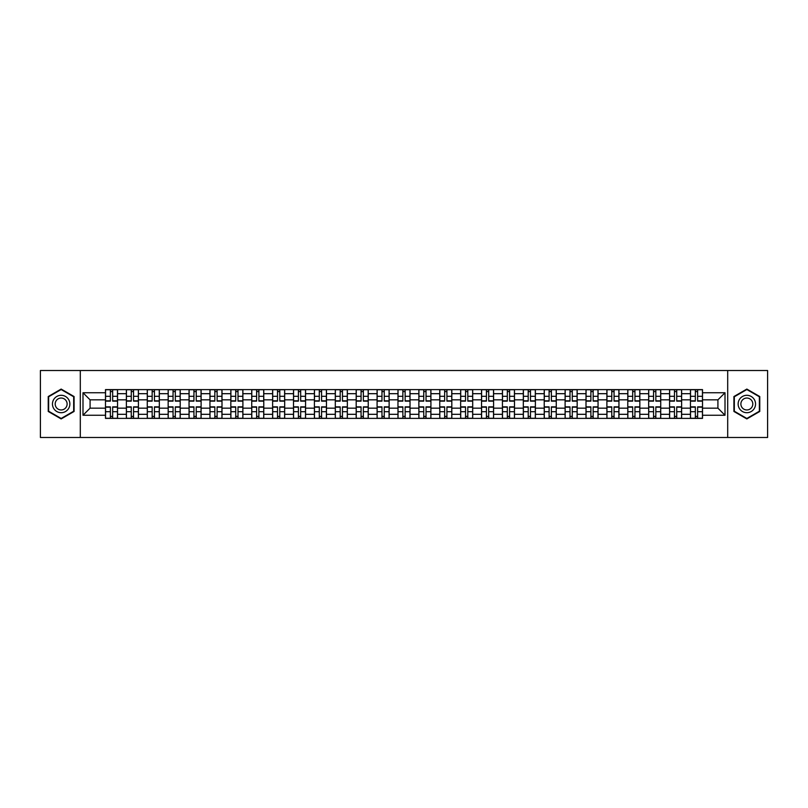 <?xml version="1.0" encoding="UTF-8"?>
<svg xmlns="http://www.w3.org/2000/svg" width="808" height="808" viewBox="0 0 808 808"><rect width="100%" height="100%" fill="white"/><g stroke="black" fill="none" stroke-linecap="round" stroke-linejoin="round"><path stroke-width="1.21" d="M727.695 437.481L767.6 437.481L767.6 370.519L40.4 370.519L40.4 437.481L727.695 437.481L727.695 370.519M126.381 418.392L126.381 393.688L117.544 393.688L117.544 418.392M117.544 393.688L117.544 389.608M126.381 393.688L126.381 389.608M138.431 389.608L138.431 418.392M147.268 418.392L147.268 389.608M159.328 389.608L159.328 418.392M168.165 418.392L168.165 389.608M180.214 389.608L180.214 418.392M189.052 418.392L189.052 389.608M201.111 389.608L201.111 418.392M209.949 418.392L209.949 389.608M221.998 389.608L221.998 418.392M230.836 418.392L230.836 389.608M242.895 389.608L242.895 418.392M251.732 418.392L251.732 389.608M263.782 389.608L263.782 418.392M272.619 418.392L272.619 389.608M284.679 389.608L284.679 418.392M293.516 418.392L293.516 389.608M305.565 389.608L305.565 418.392M314.403 418.392L314.403 389.608M326.462 389.608L326.462 418.392M335.3 418.392L335.3 389.608M347.349 389.608L347.349 418.392M356.187 418.392L356.187 389.608M368.246 389.608L368.246 418.392M377.084 418.392L377.084 389.608M389.133 389.608L389.133 418.392M397.97 418.392L397.97 389.608M410.03 389.608L410.03 418.392M418.867 418.392L418.867 389.608M430.916 389.608L430.916 418.392M439.754 418.392L439.754 389.608M451.813 389.608L451.813 418.392M460.651 418.392L460.651 389.608M472.7 389.608L472.7 418.392M481.538 418.392L481.538 389.608M493.597 389.608L493.597 418.392M502.435 418.392L502.435 389.608M514.484 389.608L514.484 418.392M523.321 418.392L523.321 389.608M535.381 389.608L535.381 418.392M544.218 418.392L544.218 389.608M556.268 389.608L556.268 418.392M565.105 418.392L565.105 389.608M577.165 389.608L577.165 418.392M586.002 418.392L586.002 389.608M598.051 389.608L598.051 418.392M606.889 418.392L606.889 389.608M618.948 389.608L618.948 418.392M627.786 418.392L627.786 389.608M639.835 389.608L639.835 418.392M648.673 418.392L648.673 389.608M660.732 389.608L660.732 418.392M669.569 418.392L669.569 389.608M681.619 389.608L681.619 418.392M690.456 418.392L690.456 389.608M690.456 408.151L681.619 408.151M669.569 408.151L660.732 408.151M648.673 408.151L639.835 408.151M627.786 408.151L618.948 408.151M606.889 408.151L598.051 408.151M586.002 408.151L577.165 408.151M565.105 408.151L556.268 408.151M544.218 408.151L535.381 408.151M523.321 408.151L514.484 408.151M502.435 408.151L493.597 408.151M481.538 408.151L472.7 408.151M460.651 408.151L451.813 408.151M439.754 408.151L430.916 408.151M418.867 408.151L410.03 408.151M397.97 408.151L389.133 408.151M377.084 408.151L368.246 408.151M356.187 408.151L347.349 408.151M335.3 408.151L326.462 408.151M314.403 408.151L305.565 408.151M293.516 408.151L284.679 408.151M272.619 408.151L263.782 408.151M251.732 408.151L242.895 408.151M230.836 408.151L221.998 408.151M209.949 408.151L201.111 408.151M189.052 408.151L180.214 408.151M168.165 408.151L159.328 408.151M147.268 408.151L138.431 408.151M126.381 408.151L117.544 408.151M690.456 399.849L681.619 399.849M669.569 399.849L660.732 399.849M648.673 399.849L639.835 399.849M627.786 399.849L618.948 399.849M606.889 399.849L598.051 399.849M586.002 399.849L577.165 399.849M565.105 399.849L556.268 399.849M544.218 399.849L535.381 399.849M523.321 399.849L514.484 399.849M502.435 399.849L493.597 399.849M481.538 399.849L472.7 399.849M460.651 399.849L451.813 399.849M439.754 399.849L430.916 399.849M418.867 399.849L410.03 399.849M397.97 399.849L389.133 399.849M377.084 399.849L368.246 399.849M356.187 399.849L347.349 399.849M335.3 399.849L326.462 399.849M314.403 399.849L305.565 399.849M293.516 399.849L284.679 399.849M272.619 399.849L263.782 399.849M251.732 399.849L242.895 399.849M230.836 399.849L221.998 399.849M209.949 399.849L201.111 399.849M189.052 399.849L180.214 399.849M168.165 399.849L159.328 399.849M147.268 399.849L138.431 399.849M126.381 399.849L117.544 399.849M90.082 408.151L105.484 408.151L105.484 399.849L90.082 399.849L90.082 408.151L82.992 415.251L82.992 392.749L105.484 392.749L105.484 399.849M702.516 399.849L702.516 408.151L717.918 408.151L717.918 399.849L702.516 399.849L702.516 389.608L105.484 389.608L105.484 392.749M702.516 392.749L725.008 392.749L725.008 415.251L702.516 415.251L702.516 408.151M105.484 408.151L105.484 418.392L702.516 418.392L702.516 415.251M105.484 415.251L82.992 415.251M80.305 437.481L80.305 370.519M74.084 396.536L61.155 389.072L48.238 396.536L48.238 411.464L61.155 418.928L74.084 411.464L74.084 396.536M759.762 396.536L746.845 389.072L733.916 396.536L733.916 411.464L746.845 418.928L759.762 411.464L759.762 396.536M112.655 416.393L110.373 416.393M110.373 391.607L112.655 391.607M133.542 416.393L131.27 416.393M131.27 391.607L133.542 391.607M154.439 416.393L152.156 416.393M152.156 391.607L154.439 391.607M175.326 416.393L173.053 416.393M173.053 391.607L175.326 391.607M196.223 416.393L193.94 416.393M193.94 391.607L196.223 391.607M217.11 416.393L214.837 416.393M214.837 391.607L217.11 391.607M238.007 416.393L235.724 416.393M235.724 391.607L238.007 391.607M258.893 416.393L256.621 416.393M256.621 391.607L258.893 391.607M279.79 416.393L277.508 416.393M277.508 391.607L279.79 391.607M300.677 416.393L298.404 416.393M298.404 391.607L300.677 391.607M321.574 416.393L319.291 416.393M319.291 391.607L321.574 391.607M342.461 416.393L340.188 416.393M340.188 391.607L342.461 391.607M363.358 416.393L361.075 416.393M361.075 391.607L363.358 391.607M384.244 416.393L381.972 416.393M381.972 391.607L384.244 391.607M405.141 416.393L402.859 416.393M402.859 391.607L405.141 391.607M426.028 416.393L423.756 416.393M423.756 391.607L426.028 391.607M446.925 416.393L444.642 416.393M444.642 391.607L446.925 391.607M467.812 416.393L465.539 416.393M465.539 391.607L467.812 391.607M488.709 416.393L486.426 416.393M486.426 391.607L488.709 391.607M509.596 416.393L507.323 416.393M507.323 391.607L509.596 391.607M530.492 416.393L528.21 416.393M528.21 391.607L530.492 391.607M551.379 416.393L549.107 416.393M549.107 391.607L551.379 391.607M572.276 416.393L569.994 416.393M569.994 391.607L572.276 391.607M593.163 416.393L590.89 416.393M590.89 391.607L593.163 391.607M614.06 416.393L611.777 416.393M611.777 391.607L614.06 391.607M634.947 416.393L632.674 416.393M632.674 391.607L634.947 391.607M655.844 416.393L653.561 416.393M653.561 391.607L655.844 391.607M676.73 416.393L674.458 416.393M674.458 391.607L676.73 391.607M697.627 416.393L695.345 416.393M695.345 391.607L697.627 391.607M82.992 392.749L90.082 399.849M717.918 408.151L725.008 415.251M717.918 399.849L725.008 392.749M112.655 401.121L112.655 389.739L117.473 389.739L117.473 401.121L112.655 401.121M110.373 391.476L112.655 391.476M114.595 389.739L105.555 389.739L105.555 401.121L110.373 401.121L110.373 389.739L108.434 389.739M110.373 406.879L110.373 418.261L105.555 418.261L105.555 406.879L110.373 406.879M112.655 416.524L110.373 416.524M108.434 418.261L117.473 418.261L117.473 406.879L112.655 406.879L112.655 418.261L114.595 418.261M133.542 401.121L133.542 389.739L138.36 389.739L138.36 401.121L133.542 401.121M131.27 391.476L133.542 391.476M135.481 389.739L126.442 389.739L126.442 401.121L131.27 401.121L131.27 389.739L129.32 389.739M154.439 401.121L154.439 389.739L159.257 389.739L159.257 401.121L154.439 401.121M152.156 391.476L154.439 391.476M156.378 389.739L147.339 389.739L147.339 401.121L152.156 401.121L152.156 389.739L150.217 389.739M53.621 408.353A8.706 8.706 0 0 0 65.509 411.535A8.706 8.706 0 0 0 68.7 399.647A8.706 8.706 0 0 0 56.802 396.465A8.706 8.706 0 0 0 53.621 408.353M55.994 406.979A5.959 5.959 0 0 0 64.135 409.161A5.959 5.959 0 0 0 66.317 401.021A5.959 5.959 0 0 0 58.176 398.839A5.959 5.959 0 0 0 55.994 406.979M61.155 389.537L73.68 396.768L73.68 411.232L61.155 418.463L48.631 411.232L48.631 396.768L61.155 389.537M739.3 408.353A8.706 8.706 0 0 0 751.198 411.535A8.706 8.706 0 0 0 754.379 399.647A8.706 8.706 0 0 0 742.491 396.465A8.706 8.706 0 0 0 739.3 408.353M741.683 406.979A5.959 5.959 0 0 0 749.824 409.161A5.959 5.959 0 0 0 752.006 401.021A5.959 5.959 0 0 0 743.865 398.839A5.959 5.959 0 0 0 741.683 406.979M746.845 389.537L759.369 396.768L759.369 411.232L746.845 418.463L734.32 411.232L734.32 396.768L746.845 389.537M131.27 406.879L131.27 418.261L126.442 418.261L126.442 406.879L131.27 406.879M133.542 416.524L131.27 416.524M129.32 418.261L138.36 418.261L138.36 406.879L133.542 406.879L133.542 418.261L135.481 418.261M152.156 406.879L152.156 418.261L147.339 418.261L147.339 406.879L152.156 406.879M154.439 416.524L152.156 416.524M150.217 418.261L159.257 418.261L159.257 406.879L154.439 406.879L154.439 418.261L156.378 418.261M175.326 401.121L175.326 389.739L180.144 389.739L180.144 401.121L175.326 401.121M173.053 391.476L175.326 391.476M177.265 389.739L168.226 389.739L168.226 401.121L173.053 401.121L173.053 389.739L171.104 389.739M196.223 401.121L196.223 389.739L201.041 389.739L201.041 401.121L196.223 401.121M193.94 391.476L196.223 391.476M198.162 389.739L189.123 389.739L189.123 401.121L193.94 401.121L193.94 389.739L192.001 389.739M217.11 401.121L217.11 389.739L221.927 389.739L221.927 401.121L217.11 401.121M214.837 391.476L217.11 391.476M219.049 389.739L210.009 389.739L210.009 401.121L214.837 401.121L214.837 389.739L212.888 389.739M173.053 406.879L173.053 418.261L168.226 418.261L168.226 406.879L173.053 406.879M175.326 416.524L173.053 416.524M171.104 418.261L180.144 418.261L180.144 406.879L175.326 406.879L175.326 418.261L177.265 418.261M193.94 406.879L193.94 418.261L189.123 418.261L189.123 406.879L193.94 406.879M196.223 416.524L193.94 416.524M192.001 418.261L201.041 418.261L201.041 406.879L196.223 406.879L196.223 418.261L198.162 418.261M214.837 406.879L214.837 418.261L210.009 418.261L210.009 406.879L214.837 406.879M217.11 416.524L214.837 416.524M212.888 418.261L221.927 418.261L221.927 406.879L217.11 406.879L217.11 418.261L219.049 418.261M238.007 401.121L238.007 389.739L242.824 389.739L242.824 401.121L238.007 401.121M235.724 391.476L238.007 391.476M239.946 389.739L230.906 389.739L230.906 401.121L235.724 401.121L235.724 389.739L233.785 389.739M235.724 406.879L235.724 418.261L230.906 418.261L230.906 406.879L235.724 406.879M238.007 416.524L235.724 416.524M233.785 418.261L242.824 418.261L242.824 406.879L238.007 406.879L238.007 418.261L239.946 418.261M258.893 401.121L258.893 389.739L263.711 389.739L263.711 401.121L258.893 401.121M256.621 391.476L258.893 391.476M260.832 389.739L251.793 389.739L251.793 401.121L256.621 401.121L256.621 389.739L254.672 389.739M256.621 406.879L256.621 418.261L251.793 418.261L251.793 406.879L256.621 406.879M258.893 416.524L256.621 416.524M254.672 418.261L263.711 418.261L263.711 406.879L258.893 406.879L258.893 418.261L260.832 418.261M279.79 401.121L279.79 389.739L284.608 389.739L284.608 401.121L279.79 401.121M277.508 391.476L279.79 391.476M281.729 389.739L272.69 389.739L272.69 401.121L277.508 401.121L277.508 389.739L275.568 389.739M277.508 406.879L277.508 418.261L272.69 418.261L272.69 406.879L277.508 406.879M279.79 416.524L277.508 416.524M275.568 418.261L284.608 418.261L284.608 406.879L279.79 406.879L279.79 418.261L281.729 418.261M300.677 401.121L300.677 389.739L305.505 389.739L305.505 401.121L300.677 401.121M298.404 391.476L300.677 391.476M302.616 389.739L293.577 389.739L293.577 401.121L298.404 401.121L298.404 389.739L296.455 389.739M298.404 406.879L298.404 418.261L293.577 418.261L293.577 406.879L298.404 406.879M300.677 416.524L298.404 416.524M296.455 418.261L305.505 418.261L305.505 406.879L300.677 406.879L300.677 418.261L302.616 418.261M321.574 401.121L321.574 389.739L326.392 389.739L326.392 401.121L321.574 401.121M319.291 391.476L321.574 391.476M323.513 389.739L314.474 389.739L314.474 401.121L319.291 401.121L319.291 389.739L317.352 389.739M319.291 406.879L319.291 418.261L314.474 418.261L314.474 406.879L319.291 406.879M321.574 416.524L319.291 416.524M317.352 418.261L326.392 418.261L326.392 406.879L321.574 406.879L321.574 418.261L323.513 418.261M342.461 401.121L342.461 389.739L347.288 389.739L347.288 401.121L342.461 401.121M340.188 391.476L342.461 391.476M344.4 389.739L335.36 389.739L335.36 401.121L340.188 401.121L340.188 389.739L338.249 389.739M340.188 406.879L340.188 418.261L335.36 418.261L335.36 406.879L340.188 406.879M342.461 416.524L340.188 416.524M338.249 418.261L347.288 418.261L347.288 406.879L342.461 406.879L342.461 418.261L344.4 418.261M363.358 401.121L363.358 389.739L368.175 389.739L368.175 401.121L363.358 401.121M361.075 391.476L363.358 391.476M365.297 389.739L356.257 389.739L356.257 401.121L361.075 401.121L361.075 389.739L359.136 389.739M361.075 406.879L361.075 418.261L356.257 418.261L356.257 406.879L361.075 406.879M363.358 416.524L361.075 416.524M359.136 418.261L368.175 418.261L368.175 406.879L363.358 406.879L363.358 418.261L365.297 418.261M384.244 401.121L384.244 389.739L389.072 389.739L389.072 401.121L384.244 401.121M381.972 391.476L384.244 391.476M386.184 389.739L377.144 389.739L377.144 401.121L381.972 401.121L381.972 389.739L380.033 389.739M381.972 406.879L381.972 418.261L377.144 418.261L377.144 406.879L381.972 406.879M384.244 416.524L381.972 416.524M380.033 418.261L389.072 418.261L389.072 406.879L384.244 406.879L384.244 418.261L386.184 418.261M405.141 401.121L405.141 389.739L409.959 389.739L409.959 401.121L405.141 401.121M402.859 391.476L405.141 391.476M407.081 389.739L398.041 389.739L398.041 401.121L402.859 401.121L402.859 389.739L400.919 389.739M402.859 406.879L402.859 418.261L398.041 418.261L398.041 406.879L402.859 406.879M405.141 416.524L402.859 416.524M400.919 418.261L409.959 418.261L409.959 406.879L405.141 406.879L405.141 418.261L407.081 418.261M426.028 401.121L426.028 389.739L430.856 389.739L430.856 401.121L426.028 401.121M423.756 391.476L426.028 391.476M427.967 389.739L418.928 389.739L418.928 401.121L423.756 401.121L423.756 389.739L421.816 389.739M423.756 406.879L423.756 418.261L418.928 418.261L418.928 406.879L423.756 406.879M426.028 416.524L423.756 416.524M421.816 418.261L430.856 418.261L430.856 406.879L426.028 406.879L426.028 418.261L427.967 418.261M446.925 401.121L446.925 389.739L451.743 389.739L451.743 401.121L446.925 401.121M444.642 391.476L446.925 391.476M448.864 389.739L439.825 389.739L439.825 401.121L444.642 401.121L444.642 389.739L442.703 389.739M444.642 406.879L444.642 418.261L439.825 418.261L439.825 406.879L444.642 406.879M446.925 416.524L444.642 416.524M442.703 418.261L451.743 418.261L451.743 406.879L446.925 406.879L446.925 418.261L448.864 418.261M467.812 401.121L467.812 389.739L472.64 389.739L472.64 401.121L467.812 401.121M465.539 391.476L467.812 391.476M469.751 389.739L460.712 389.739L460.712 401.121L465.539 401.121L465.539 389.739L463.6 389.739M465.539 406.879L465.539 418.261L460.712 418.261L460.712 406.879L465.539 406.879M467.812 416.524L465.539 416.524M463.6 418.261L472.64 418.261L472.64 406.879L467.812 406.879L467.812 418.261L469.751 418.261M488.709 401.121L488.709 389.739L493.526 389.739L493.526 401.121L488.709 401.121M486.426 391.476L488.709 391.476M490.648 389.739L481.608 389.739L481.608 401.121L486.426 401.121L486.426 389.739L484.487 389.739M486.426 406.879L486.426 418.261L481.608 418.261L481.608 406.879L486.426 406.879M488.709 416.524L486.426 416.524M484.487 418.261L493.526 418.261L493.526 406.879L488.709 406.879L488.709 418.261L490.648 418.261M509.596 401.121L509.596 389.739L514.423 389.739L514.423 401.121L509.596 401.121M507.323 391.476L509.596 391.476M511.545 389.739L502.495 389.739L502.495 401.121L507.323 401.121L507.323 389.739L505.384 389.739M507.323 406.879L507.323 418.261L502.495 418.261L502.495 406.879L507.323 406.879M509.596 416.524L507.323 416.524M505.384 418.261L514.423 418.261L514.423 406.879L509.596 406.879L509.596 418.261L511.545 418.261M530.492 401.121L530.492 389.739L535.31 389.739L535.31 401.121L530.492 401.121M528.21 391.476L530.492 391.476M532.432 389.739L523.392 389.739L523.392 401.121L528.21 401.121L528.21 389.739L526.271 389.739M528.21 406.879L528.21 418.261L523.392 418.261L523.392 406.879L528.21 406.879M530.492 416.524L528.21 416.524M526.271 418.261L535.31 418.261L535.31 406.879L530.492 406.879L530.492 418.261L532.432 418.261M551.379 401.121L551.379 389.739L556.207 389.739L556.207 401.121L551.379 401.121M549.107 391.476L551.379 391.476M553.329 389.739L544.289 389.739L544.289 401.121L549.107 401.121L549.107 389.739L547.168 389.739M549.107 406.879L549.107 418.261L544.289 418.261L544.289 406.879L549.107 406.879M551.379 416.524L549.107 416.524M547.168 418.261L556.207 418.261L556.207 406.879L551.379 406.879L551.379 418.261L553.329 418.261M572.276 401.121L572.276 389.739L577.094 389.739L577.094 401.121L572.276 401.121M569.994 391.476L572.276 391.476M574.215 389.739L565.176 389.739L565.176 401.121L569.994 401.121L569.994 389.739L568.054 389.739M569.994 406.879L569.994 418.261L565.176 418.261L565.176 406.879L569.994 406.879M572.276 416.524L569.994 416.524M568.054 418.261L577.094 418.261L577.094 406.879L572.276 406.879L572.276 418.261L574.215 418.261M593.163 401.121L593.163 389.739L597.991 389.739L597.991 401.121L593.163 401.121M590.89 391.476L593.163 391.476M595.112 389.739L586.073 389.739L586.073 401.121L590.89 401.121L590.89 389.739L588.951 389.739M590.89 406.879L590.89 418.261L586.073 418.261L586.073 406.879L590.89 406.879M593.163 416.524L590.89 416.524M588.951 418.261L597.991 418.261L597.991 406.879L593.163 406.879L593.163 418.261L595.112 418.261M614.06 401.121L614.06 389.739L618.878 389.739L618.878 401.121L614.06 401.121M611.777 391.476L614.06 391.476M615.999 389.739L606.96 389.739L606.96 401.121L611.777 401.121L611.777 389.739L609.838 389.739M611.777 406.879L611.777 418.261L606.96 418.261L606.96 406.879L611.777 406.879M614.06 416.524L611.777 416.524M609.838 418.261L618.878 418.261L618.878 406.879L614.06 406.879L614.06 418.261L615.999 418.261M634.947 401.121L634.947 389.739L639.774 389.739L639.774 401.121L634.947 401.121M632.674 391.476L634.947 391.476M636.896 389.739L627.856 389.739L627.856 401.121L632.674 401.121L632.674 389.739L630.735 389.739M632.674 406.879L632.674 418.261L627.856 418.261L627.856 406.879L632.674 406.879M634.947 416.524L632.674 416.524M630.735 418.261L639.774 418.261L639.774 406.879L634.947 406.879L634.947 418.261L636.896 418.261M655.844 401.121L655.844 389.739L660.661 389.739L660.661 401.121L655.844 401.121M653.561 391.476L655.844 391.476M657.783 389.739L648.743 389.739L648.743 401.121L653.561 401.121L653.561 389.739L651.622 389.739M653.561 406.879L653.561 418.261L648.743 418.261L648.743 406.879L653.561 406.879M655.844 416.524L653.561 416.524M651.622 418.261L660.661 418.261L660.661 406.879L655.844 406.879L655.844 418.261L657.783 418.261M676.73 401.121L676.73 389.739L681.558 389.739L681.558 401.121L676.73 401.121M674.458 391.476L676.73 391.476M678.68 389.739L669.64 389.739L669.64 401.121L674.458 401.121L674.458 389.739L672.519 389.739M674.458 406.879L674.458 418.261L669.64 418.261L669.64 406.879L674.458 406.879M676.73 416.524L674.458 416.524M672.519 418.261L681.558 418.261L681.558 406.879L676.73 406.879L676.73 418.261L678.68 418.261M697.627 401.121L697.627 389.739L702.445 389.739L702.445 401.121L697.627 401.121M695.345 391.476L697.627 391.476M699.566 389.739L690.527 389.739L690.527 401.121L695.345 401.121L695.345 389.739L693.405 389.739M695.345 406.879L695.345 418.261L690.527 418.261L690.527 406.879L695.345 406.879M697.627 416.524L695.345 416.524M693.405 418.261L702.445 418.261L702.445 406.879L697.627 406.879L697.627 418.261L699.566 418.261M669.569 393.688L660.732 393.688M648.673 393.688L639.835 393.688M627.786 393.688L618.948 393.688M606.889 393.688L598.051 393.688M586.002 393.688L577.165 393.688M565.105 393.688L556.268 393.688M544.218 393.688L535.381 393.688M523.321 393.688L514.484 393.688M502.435 393.688L493.597 393.688M481.538 393.688L472.7 393.688M460.651 393.688L451.813 393.688M439.754 393.688L430.916 393.688M418.867 393.688L410.03 393.688M397.97 393.688L389.133 393.688M377.084 393.688L368.246 393.688M356.187 393.688L347.349 393.688M335.3 393.688L326.462 393.688M314.403 393.688L305.565 393.688M293.516 393.688L284.679 393.688M272.619 393.688L263.782 393.688M251.732 393.688L242.895 393.688M230.836 393.688L221.998 393.688M209.949 393.688L201.111 393.688M189.052 393.688L180.214 393.688M168.165 393.688L159.328 393.688M147.268 393.688L138.431 393.688M690.456 393.688L681.619 393.688M669.569 414.312L660.732 414.312M648.673 414.312L639.835 414.312M627.786 414.312L618.948 414.312M606.889 414.312L598.051 414.312M586.002 414.312L577.165 414.312M565.105 414.312L556.268 414.312M544.218 414.312L535.381 414.312M523.321 414.312L514.484 414.312M502.435 414.312L493.597 414.312M481.538 414.312L472.7 414.312M460.651 414.312L451.813 414.312M439.754 414.312L430.916 414.312M418.867 414.312L410.03 414.312M397.97 414.312L389.133 414.312M377.084 414.312L368.246 414.312M356.187 414.312L347.349 414.312M335.3 414.312L326.462 414.312M314.403 414.312L305.565 414.312M293.516 414.312L284.679 414.312M272.619 414.312L263.782 414.312M251.732 414.312L242.895 414.312M230.836 414.312L221.998 414.312M209.949 414.312L201.111 414.312M189.052 414.312L180.214 414.312M168.165 414.312L159.328 414.312M147.268 414.312L138.431 414.312M126.381 414.312L117.544 414.312M690.456 414.312L681.619 414.312M112.655 400.839L117.473 400.839M112.655 396.314L117.473 396.314M105.555 400.839L110.373 400.839M105.555 396.314L110.373 396.314M110.373 407.161L105.555 407.161M110.373 411.686L105.555 411.686M117.473 407.161L112.655 407.161M117.473 411.686L112.655 411.686M133.542 400.839L138.36 400.839M133.542 396.314L138.36 396.314M126.442 400.839L131.27 400.839M126.442 396.314L131.27 396.314M154.439 400.839L159.257 400.839M154.439 396.314L159.257 396.314M147.339 400.839L152.156 400.839M147.339 396.314L152.156 396.314M131.27 407.161L126.442 407.161M131.27 411.686L126.442 411.686M138.36 407.161L133.542 407.161M138.36 411.686L133.542 411.686M152.156 407.161L147.339 407.161M152.156 411.686L147.339 411.686M159.257 407.161L154.439 407.161M159.257 411.686L154.439 411.686M175.326 400.839L180.144 400.839M175.326 396.314L180.144 396.314M168.226 400.839L173.053 400.839M168.226 396.314L173.053 396.314M196.223 400.839L201.041 400.839M196.223 396.314L201.041 396.314M189.123 400.839L193.94 400.839M189.123 396.314L193.94 396.314M217.11 400.839L221.927 400.839M217.11 396.314L221.927 396.314M210.009 400.839L214.837 400.839M210.009 396.314L214.837 396.314M173.053 407.161L168.226 407.161M173.053 411.686L168.226 411.686M180.144 407.161L175.326 407.161M180.144 411.686L175.326 411.686M193.94 407.161L189.123 407.161M193.94 411.686L189.123 411.686M201.041 407.161L196.223 407.161M201.041 411.686L196.223 411.686M214.837 407.161L210.009 407.161M214.837 411.686L210.009 411.686M221.927 407.161L217.11 407.161M221.927 411.686L217.11 411.686M238.007 400.839L242.824 400.839M238.007 396.314L242.824 396.314M230.906 400.839L235.724 400.839M230.906 396.314L235.724 396.314M235.724 407.161L230.906 407.161M235.724 411.686L230.906 411.686M242.824 407.161L238.007 407.161M242.824 411.686L238.007 411.686M258.893 400.839L263.711 400.839M258.893 396.314L263.711 396.314M251.793 400.839L256.621 400.839M251.793 396.314L256.621 396.314M256.621 407.161L251.793 407.161M256.621 411.686L251.793 411.686M263.711 407.161L258.893 407.161M263.711 411.686L258.893 411.686M279.79 400.839L284.608 400.839M279.79 396.314L284.608 396.314M272.69 400.839L277.508 400.839M272.69 396.314L277.508 396.314M277.508 407.161L272.69 407.161M277.508 411.686L272.69 411.686M284.608 407.161L279.79 407.161M284.608 411.686L279.79 411.686M300.677 400.839L305.505 400.839M300.677 396.314L305.505 396.314M293.577 400.839L298.404 400.839M293.577 396.314L298.404 396.314M298.404 407.161L293.577 407.161M298.404 411.686L293.577 411.686M305.505 407.161L300.677 407.161M305.505 411.686L300.677 411.686M321.574 400.839L326.392 400.839M321.574 396.314L326.392 396.314M314.474 400.839L319.291 400.839M314.474 396.314L319.291 396.314M319.291 407.161L314.474 407.161M319.291 411.686L314.474 411.686M326.392 407.161L321.574 407.161M326.392 411.686L321.574 411.686M342.461 400.839L347.288 400.839M342.461 396.314L347.288 396.314M335.36 400.839L340.188 400.839M335.36 396.314L340.188 396.314M340.188 407.161L335.36 407.161M340.188 411.686L335.36 411.686M347.288 407.161L342.461 407.161M347.288 411.686L342.461 411.686M363.358 400.839L368.175 400.839M363.358 396.314L368.175 396.314M356.257 400.839L361.075 400.839M356.257 396.314L361.075 396.314M361.075 407.161L356.257 407.161M361.075 411.686L356.257 411.686M368.175 407.161L363.358 407.161M368.175 411.686L363.358 411.686M384.244 400.839L389.072 400.839M384.244 396.314L389.072 396.314M377.144 400.839L381.972 400.839M377.144 396.314L381.972 396.314M381.972 407.161L377.144 407.161M381.972 411.686L377.144 411.686M389.072 407.161L384.244 407.161M389.072 411.686L384.244 411.686M405.141 400.839L409.959 400.839M405.141 396.314L409.959 396.314M398.041 400.839L402.859 400.839M398.041 396.314L402.859 396.314M402.859 407.161L398.041 407.161M402.859 411.686L398.041 411.686M409.959 407.161L405.141 407.161M409.959 411.686L405.141 411.686M426.028 400.839L430.856 400.839M426.028 396.314L430.856 396.314M418.928 400.839L423.756 400.839M418.928 396.314L423.756 396.314M423.756 407.161L418.928 407.161M423.756 411.686L418.928 411.686M430.856 407.161L426.028 407.161M430.856 411.686L426.028 411.686M446.925 400.839L451.743 400.839M446.925 396.314L451.743 396.314M439.825 400.839L444.642 400.839M439.825 396.314L444.642 396.314M444.642 407.161L439.825 407.161M444.642 411.686L439.825 411.686M451.743 407.161L446.925 407.161M451.743 411.686L446.925 411.686M467.812 400.839L472.64 400.839M467.812 396.314L472.64 396.314M460.712 400.839L465.539 400.839M460.712 396.314L465.539 396.314M465.539 407.161L460.712 407.161M465.539 411.686L460.712 411.686M472.64 407.161L467.812 407.161M472.64 411.686L467.812 411.686M488.709 400.839L493.526 400.839M488.709 396.314L493.526 396.314M481.608 400.839L486.426 400.839M481.608 396.314L486.426 396.314M486.426 407.161L481.608 407.161M486.426 411.686L481.608 411.686M493.526 407.161L488.709 407.161M493.526 411.686L488.709 411.686M509.596 400.839L514.423 400.839M509.596 396.314L514.423 396.314M502.495 400.839L507.323 400.839M502.495 396.314L507.323 396.314M507.323 407.161L502.495 407.161M507.323 411.686L502.495 411.686M514.423 407.161L509.596 407.161M514.423 411.686L509.596 411.686M530.492 400.839L535.31 400.839M530.492 396.314L535.31 396.314M523.392 400.839L528.21 400.839M523.392 396.314L528.21 396.314M528.21 407.161L523.392 407.161M528.21 411.686L523.392 411.686M535.31 407.161L530.492 407.161M535.31 411.686L530.492 411.686M551.379 400.839L556.207 400.839M551.379 396.314L556.207 396.314M544.289 400.839L549.107 400.839M544.289 396.314L549.107 396.314M549.107 407.161L544.289 407.161M549.107 411.686L544.289 411.686M556.207 407.161L551.379 407.161M556.207 411.686L551.379 411.686M572.276 400.839L577.094 400.839M572.276 396.314L577.094 396.314M565.176 400.839L569.994 400.839M565.176 396.314L569.994 396.314M569.994 407.161L565.176 407.161M569.994 411.686L565.176 411.686M577.094 407.161L572.276 407.161M577.094 411.686L572.276 411.686M593.163 400.839L597.991 400.839M593.163 396.314L597.991 396.314M586.073 400.839L590.89 400.839M586.073 396.314L590.89 396.314M590.89 407.161L586.073 407.161M590.89 411.686L586.073 411.686M597.991 407.161L593.163 407.161M597.991 411.686L593.163 411.686M614.06 400.839L618.878 400.839M614.06 396.314L618.878 396.314M606.96 400.839L611.777 400.839M606.96 396.314L611.777 396.314M611.777 407.161L606.96 407.161M611.777 411.686L606.96 411.686M618.878 407.161L614.06 407.161M618.878 411.686L614.06 411.686M634.947 400.839L639.774 400.839M634.947 396.314L639.774 396.314M627.856 400.839L632.674 400.839M627.856 396.314L632.674 396.314M632.674 407.161L627.856 407.161M632.674 411.686L627.856 411.686M639.774 407.161L634.947 407.161M639.774 411.686L634.947 411.686M655.844 400.839L660.661 400.839M655.844 396.314L660.661 396.314M648.743 400.839L653.561 400.839M648.743 396.314L653.561 396.314M653.561 407.161L648.743 407.161M653.561 411.686L648.743 411.686M660.661 407.161L655.844 407.161M660.661 411.686L655.844 411.686M676.73 400.839L681.558 400.839M676.73 396.314L681.558 396.314M669.64 400.839L674.458 400.839M669.64 396.314L674.458 396.314M674.458 407.161L669.64 407.161M674.458 411.686L669.64 411.686M681.558 407.161L676.73 407.161M681.558 411.686L676.73 411.686M697.627 400.839L702.445 400.839M697.627 396.314L702.445 396.314M690.527 400.839L695.345 400.839M690.527 396.314L695.345 396.314M695.345 407.161L690.527 407.161M695.345 411.686L690.527 411.686M702.445 407.161L697.627 407.161M702.445 411.686L697.627 411.686"/></g></svg>
